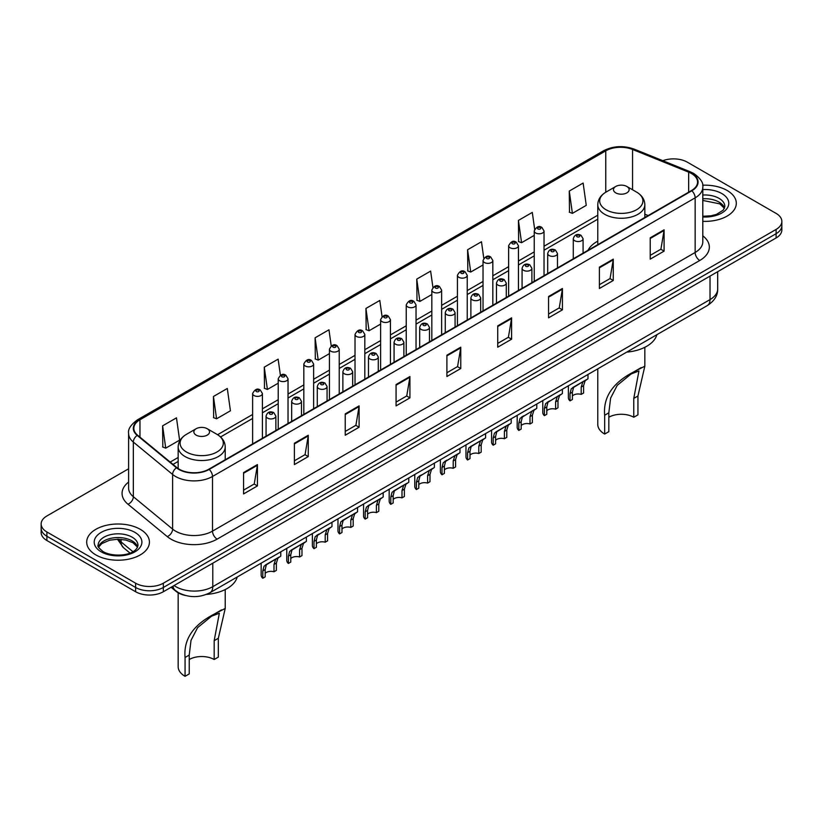 <?xml version="1.0" encoding="UTF-8"?>
<svg xmlns="http://www.w3.org/2000/svg" width="823" height="823" viewBox="0 0 823 823"><rect width="100%" height="100%" fill="white"/><g stroke="black" fill="none" stroke-linecap="round" stroke-linejoin="round"><path stroke-width="1.23" d="M597.776 241.16A34.638 19.999 0 0 0 588.023 250.295M185.298 595.43A19.608 11.316 180 0 1 175.947 591.284L171.071 587.272M128.604 468.791L46.89 515.97A19.608 11.316 0 0 0 41.15 523.973L41.15 532.512A19.608 11.316 0 0 0 46.89 540.516L135.62 591.737A19.608 11.316 0 0 0 163.345 591.737L776.11 237.96A19.608 11.316 0 0 0 781.85 229.956L781.85 225.687A19.608 11.316 0 0 1 776.11 233.691A19.608 11.316 0 0 0 781.85 225.687L781.85 221.418A19.608 11.316 0 0 0 776.11 213.414L687.38 162.193A19.608 11.316 0 0 0 662.834 160.701M41.15 523.973A19.608 11.316 0 0 0 46.89 531.977L135.62 583.198A19.608 11.316 0 0 0 163.345 583.198L163.345 587.468L776.11 233.691L163.345 587.468A19.608 11.316 0 0 1 135.62 587.468A19.608 11.316 0 0 0 163.345 587.468L163.345 591.737M46.89 531.977L46.89 536.246L135.62 587.468L46.89 536.246A19.608 11.316 0 0 1 41.15 528.243A19.608 11.316 0 0 0 46.89 536.246L46.89 540.516M727.12 190.473A31.367 18.106 0 0 0 702.657 185.216A31.367 18.106 0 0 1 727.12 190.473A31.367 18.106 0 0 1 736.307 203.281A31.367 18.106 0 0 0 727.12 190.473M140.239 529.302A31.367 18.106 0 0 0 106.054 525.383A31.367 18.106 0 0 0 86.693 542.11A31.367 18.106 0 0 0 95.88 554.918A31.367 18.106 0 0 0 130.065 558.848A31.367 18.106 0 0 0 149.426 542.11A31.367 18.106 0 0 0 140.239 529.302A31.367 18.106 0 0 0 106.054 525.383A31.367 18.106 0 0 0 86.693 542.11A31.367 18.106 0 0 0 95.88 554.918A31.367 18.106 0 0 0 130.065 558.848A31.367 18.106 0 0 0 149.426 542.11A31.367 18.106 0 0 0 140.239 529.302M691.443 173.499A20.914 12.078 180 0 1 697.575 182.037A20.914 12.078 180 0 1 691.443 190.576L208.816 469.223A20.914 12.078 180 0 1 176.894 467.608L137.616 435.223A20.914 12.078 180 0 1 133.84 428.299A20.914 12.078 180 0 1 139.961 419.761L605.769 150.825A20.914 12.078 180 0 1 632.558 149.467L688.656 172.151A20.914 12.078 180 0 1 691.443 173.499M691.814 173.293A21.439 12.376 0 0 0 688.954 171.904L632.856 149.22A21.439 12.376 0 0 0 605.409 150.609L139.591 419.545A21.439 12.376 0 0 0 137.194 435.398L176.472 467.783A21.439 12.376 0 0 0 209.186 469.439L691.814 190.792A21.439 12.376 0 0 0 691.814 173.293M243.567 472.587L243.567 493.934L257.434 485.92L257.434 464.584L243.567 472.587M243.567 490.138L254.245 483.975L257.373 465.293A5.226 3.014 -120 0 0 257.434 464.584M254.153 484.027L257.434 485.92M294.397 443.237L294.397 464.584L308.265 456.58L308.265 435.233L294.397 443.237M294.397 460.798L305.076 454.625L308.203 435.943A5.226 3.014 -120 0 0 308.265 435.233M304.983 454.687L308.265 456.58M345.228 413.887L345.228 435.233L359.095 427.23L359.095 405.883L345.228 413.887M345.228 431.447L355.906 425.285L359.044 406.593A5.226 3.014 -120 0 0 359.095 405.883M355.814 425.337L359.095 427.23M396.069 384.536L396.069 405.883L409.926 397.879L409.926 376.533L396.069 384.536M396.069 402.097L406.747 395.935L409.875 377.243A5.226 3.014 -120 0 0 409.926 376.533M406.644 395.986L409.926 397.879M650.232 237.806L650.232 259.142L664.089 251.138L664.089 229.802L650.232 237.806M650.232 255.356L660.91 249.194L664.038 230.502A5.226 3.014 -120 0 0 664.089 229.802M660.807 249.246L664.089 251.138M599.391 267.146L599.391 288.492L613.258 280.489L613.258 259.142L599.391 267.146M599.391 284.707L610.069 278.544L613.207 259.852A5.226 3.014 -120 0 0 613.258 259.142M609.977 278.596L613.258 280.489M548.56 296.496L548.56 317.843L562.428 309.839L562.428 288.492L548.56 296.496M548.56 314.057L559.239 307.895L562.366 289.202A5.226 3.014 -120 0 0 562.428 288.492M559.146 307.946L562.428 309.839M497.73 325.846L497.73 347.193L511.597 339.189L511.597 317.843L497.73 325.846M497.73 343.407L508.408 337.235L511.536 318.552A5.226 3.014 -120 0 0 511.597 317.843M508.316 337.296L511.597 339.189M446.899 355.197L446.899 376.533L460.757 368.529L460.757 347.193L446.899 355.197M446.899 372.747L457.578 366.585L460.705 347.903A5.226 3.014 -120 0 0 460.757 347.193M457.485 366.636L460.757 368.529M702.801 221.346A31.367 18.106 0 0 0 736.307 203.281A31.367 18.106 0 0 1 702.801 221.346M163.345 583.198L776.11 229.422A19.608 11.316 0 0 0 781.85 221.418M280.396 375.247L278.133 359.137L264.276 367.151L264.492 388.363M213.435 396.491L216.572 418.794L230.43 410.79L227.302 388.487L213.435 396.491L213.661 417.714M162.604 425.841L165.732 448.144L179.599 440.14L176.472 417.837L162.604 425.841L162.831 447.054M432.919 287.402L430.635 271.096L416.767 279.1L416.994 300.313M483.78 258.247L481.465 241.746L467.598 249.75L467.824 270.973M534.652 229.226L532.296 212.406L518.428 220.41L518.655 241.623M569.269 191.059L572.397 213.363L586.254 205.359L583.126 183.056L569.269 191.059L569.485 212.272M331.227 345.917L328.963 329.797L315.106 337.8L315.322 359.013M382.067 316.629L379.794 300.446L365.937 308.45L366.163 329.663M365.937 308.45L369.064 330.753L380.627 324.077M369.064 330.753L365.937 329.581M416.767 279.1L419.895 301.403L431.828 294.511M419.895 301.403L416.767 300.23M467.598 249.75L470.725 272.053L483.029 264.955M470.725 272.053L467.598 270.89M518.428 220.41L521.566 242.703L534.23 235.388M521.566 242.703L518.428 241.54M572.397 213.363L569.269 212.19M315.106 337.8L318.234 360.104L329.426 353.633M318.234 360.104L315.106 358.931M264.276 367.151L267.403 389.444L278.225 383.199M267.403 389.444L264.276 388.281M216.572 418.794L213.435 417.621M165.732 448.144L162.604 446.971M597.776 368.817L597.776 424.452A23.528 13.579 0 0 0 604.668 434.06L604.668 415.224C603.053 397.128 612.816 382.644 633.947 371.801L644.831 366.194L637.938 396.017L637.938 414.854L633.772 417.251A17.643 10.185 0 0 0 608.825 417.251M633.772 417.251L633.772 398.425L638.946 370.967L631.159 373.94L617.219 385.359L610.615 398.106L608.825 412.827L608.825 431.664L604.668 434.06M615.758 192.87A7.839 4.527 0 0 0 626.848 192.87A7.839 4.527 0 0 0 626.848 186.471L636.58 192.088A21.614 12.479 0 0 1 636.58 209.742A21.614 12.479 0 0 1 606.016 209.742A21.614 12.479 0 0 1 606.016 192.088C600.697 195.257 597.951 199.454 597.776 204.69A23.528 13.579 0 0 0 604.668 214.289A23.528 13.579 0 0 0 630.305 217.241A23.528 13.579 0 0 0 644.831 204.69C644.656 199.454 641.909 195.257 636.58 192.088L626.848 186.471A7.839 4.527 0 0 0 615.758 186.471A7.839 4.527 0 0 0 615.758 192.87M626.694 352.131A35.945 20.75 0 0 0 656.836 334.724M641.138 367.644L633.947 371.801L641.138 367.644M178.169 592.817L178.169 666.712A23.528 13.579 0 0 0 185.062 676.311L185.062 657.484C183.457 639.378 193.21 624.904 214.34 614.051L225.224 608.444L218.332 638.267L218.332 657.104L214.175 659.511A17.643 10.185 0 0 0 189.228 659.511M214.175 659.511L214.175 640.675L219.35 613.228L211.562 616.19L197.623 627.61L191.008 640.366L189.228 655.077L189.228 673.914L185.062 676.311M196.152 435.12A7.839 4.527 0 0 0 207.242 435.12A7.839 4.527 0 0 0 207.242 428.721L216.984 434.349A21.614 12.479 0 0 1 216.984 451.992A21.614 12.479 0 0 1 186.42 451.992A21.614 12.479 0 0 1 186.42 434.349C181.091 437.507 178.344 441.704 178.169 446.94A23.528 13.579 0 0 0 185.062 456.549A23.528 13.579 0 0 0 210.709 459.491A23.528 13.579 0 0 0 225.224 446.94C225.049 441.704 222.303 437.507 216.984 434.349L207.242 428.721A7.839 4.527 0 0 0 196.152 428.721A7.839 4.527 0 0 0 196.152 435.12M206.336 594.443A35.945 20.75 0 0 0 237.24 576.974M221.541 609.894L214.34 614.051L221.541 609.894M572.386 396.007A6.533 3.776 180 0 1 581.203 394.402L581.203 387.088L582.807 382.139L583.929 381.09L575.082 386.203L573.559 387.479L572.386 392.18L572.386 399.494L570.01 400.873A9.804 5.658 180 0 1 568.384 397.746L568.384 385.792M570.01 400.873L570.01 393.548L571.255 388.806L584.721 380.638M587.992 374.475L587.992 378.745L585.112 380.802L583.589 385.709L583.589 393.024L581.203 394.402M572.705 387.571L575.082 386.203L572.705 387.571M546.791 410.78A6.533 3.776 180 0 1 555.607 409.185L555.607 401.861L557.202 396.923L558.333 395.873L547.964 402.262L546.791 406.953L546.791 414.278L544.404 415.646A9.804 5.658 180 0 1 542.779 412.529L542.779 400.575M544.404 415.646L544.404 408.331L545.649 403.589L559.115 395.421M562.387 389.248L562.387 393.528L559.517 395.585L557.984 400.492L557.984 407.807L555.607 409.185M547.1 402.354L549.476 400.986L547.1 402.354M521.185 425.563A6.533 3.776 180 0 1 530.002 423.968L530.002 416.644L531.607 411.706L532.728 410.646L522.358 417.035L521.185 421.736L521.185 429.05L518.809 430.429A9.804 5.658 180 0 1 517.183 427.312L517.183 415.348M518.809 430.429L518.809 423.115L520.054 418.372L533.52 410.193M536.781 404.031L536.781 408.311L533.911 410.368L532.388 415.265L532.388 422.59L530.002 423.968M521.494 417.138L523.87 415.769L521.494 417.138M495.59 440.346A6.533 3.776 180 0 1 504.406 438.741L504.406 431.427L506.001 426.479L507.133 425.429L498.275 430.542L496.763 431.818L495.59 436.519L495.59 443.834L493.203 445.212A9.804 5.658 180 0 1 491.578 442.095L491.578 430.131M493.203 445.212L493.203 437.898L494.448 433.155L507.914 424.977M511.186 418.814L511.186 423.094L508.316 425.152L506.783 430.048L506.783 437.373L504.406 438.741M495.899 431.921L498.275 430.542L495.899 431.921M469.984 455.129A6.533 3.776 180 0 1 478.801 453.524L478.801 446.21L480.406 441.262L481.527 440.212L472.669 445.325L471.157 446.601L469.984 451.302L469.984 458.617L467.598 459.995A9.804 5.658 180 0 1 465.972 456.868L465.972 444.914M467.598 459.995L467.598 452.671L468.853 447.928L482.319 439.76M485.58 433.598L485.58 437.867L482.71 439.924L481.188 444.832L481.188 452.146L478.801 453.524M470.293 446.694L472.669 445.325L470.293 446.694M444.389 469.912A6.533 3.776 180 0 1 453.206 468.308L453.206 460.983L454.8 456.045L455.932 454.996L445.562 461.384L444.389 466.075L444.389 473.4L442.002 474.768A9.804 5.658 180 0 1 440.377 471.651L440.377 459.697M442.002 474.768L442.002 467.454L443.247 462.711L456.714 454.543M459.985 448.37L459.985 452.65L457.115 454.708L455.582 459.615L455.582 466.929L453.206 468.308M444.698 461.477L447.074 460.108L444.698 461.477M418.784 484.685A6.533 3.776 180 0 1 427.6 483.091L427.6 475.766L429.195 470.828L430.326 469.779L419.956 476.157L418.784 480.858L418.784 488.173L416.397 489.551A9.804 5.658 180 0 1 414.771 486.434L414.771 474.47M416.397 489.551L416.397 482.237L417.642 477.494L431.108 469.316M434.379 463.154L434.379 467.433L431.509 469.491L429.987 474.398L429.987 481.712L427.6 483.091M419.092 476.26L421.469 474.892L419.092 476.26M393.178 499.468A6.533 3.776 180 0 1 401.994 497.864L401.994 490.549L403.599 485.601L404.731 484.552L395.873 489.664L394.351 490.94L393.178 495.641L393.178 502.956L390.802 504.334A9.804 5.658 180 0 1 389.176 501.217L389.176 489.253M390.802 504.334L390.802 497.02L392.046 492.277L405.513 484.099M408.784 477.937L408.784 482.216L405.904 484.274L404.381 489.171L404.381 496.495L401.994 497.864M393.497 491.043L395.873 489.664L393.497 491.043M367.583 514.252A6.533 3.776 180 0 1 376.399 512.647L376.399 505.332L377.994 500.384L379.125 499.335L370.268 504.448L368.755 505.723L367.583 510.425L367.583 517.739L365.196 519.118A9.804 5.658 180 0 1 363.571 515.99L363.571 504.036M365.196 519.118L365.196 511.793L366.441 507.061L379.907 498.882M383.179 492.72L383.179 496.999L380.308 499.047L378.786 503.954L378.786 511.268L376.399 512.647M367.891 505.816L370.268 504.448L367.891 505.816M341.977 529.035A6.533 3.776 180 0 1 350.793 527.43L350.793 520.115L352.398 515.167L353.52 514.118L344.662 519.231L343.15 520.506L341.977 525.197L341.977 532.522L339.601 533.901A9.804 5.658 180 0 1 337.975 530.773L337.975 518.819M339.601 533.901L339.601 526.576L340.845 521.833L354.312 513.665M357.573 507.493L357.573 511.772L354.703 513.83L353.18 518.737L353.18 526.051L350.793 527.43M342.286 520.599L344.662 519.231L342.286 520.599M316.382 543.808A6.533 3.776 180 0 1 325.198 542.213L325.198 534.888L326.793 529.95L327.924 528.901L317.555 535.279L316.382 539.981L316.382 547.305L313.995 548.674A9.804 5.658 180 0 1 312.37 545.556L312.37 533.602M313.995 548.674L313.995 541.359L315.24 536.617L328.706 528.438M331.978 522.276L331.978 526.555L329.107 528.613L327.575 533.52L327.575 540.834L325.198 542.213M316.69 535.382L319.067 534.014L316.69 535.382M290.776 558.591A6.533 3.776 180 0 1 299.593 556.986L299.593 549.671L301.197 544.723L302.319 543.674L293.461 548.787L291.949 550.062L290.776 554.764L290.776 562.078L288.389 563.457A9.804 5.658 180 0 1 286.774 560.34L286.774 548.375M288.389 563.457L288.389 556.142L289.645 551.4L303.111 543.221M306.372 537.059L306.372 541.339L303.502 543.396L301.979 548.293L301.979 555.618L299.593 556.986M291.085 550.165L293.461 548.787L291.085 550.165M265.181 573.374A6.533 3.776 180 0 1 273.997 571.769L273.997 564.455L275.592 559.506L276.723 558.457L267.866 563.57L266.354 564.845L265.181 569.547L265.181 576.861L262.794 578.24A9.804 5.658 180 0 1 261.169 575.112L261.169 563.158M262.794 578.24L262.794 570.915L264.039 566.183L277.505 558.004M280.777 551.842L280.777 556.122L277.907 558.179L276.374 563.076L276.374 570.39L273.997 571.769M265.49 564.938L267.866 563.57L265.49 564.938M174.065 585.544A26.141 15.092 0 0 0 175.824 586.665A26.141 15.092 0 0 0 212.787 586.665L710.023 299.593A26.141 15.092 0 0 0 717.687 288.924C717.872 295.406 714.415 300.961 707.317 305.58L210.081 592.653A13.075 7.551 60 0 0 212.787 586.665L212.787 563.189M710.023 276.116L710.023 299.593A13.075 7.551 60 0 1 707.317 305.58M173.005 586.161A13.075 8.744 129.5 0 0 175.289 590.41L171.318 587.138M776.11 237.96L776.11 229.422M135.62 591.737L135.62 583.198M118.481 539.209A26.141 15.092 0 0 0 121.125 541.966L121.125 539.332M129.993 553.066L123.522 547.727A13.075 8.744 129.5 0 1 121.125 541.966L132.904 551.677M702.801 235.82A32.673 18.867 180 0 1 699.766 260.48L217.138 539.127A6.533 3.776 60 0 1 212.509 531.123L695.147 252.476A26.141 15.092 0 0 0 702.801 241.808L702.801 187.16A26.141 15.092 180 0 1 695.147 197.839A6.533 3.776 -120 0 0 691.814 190.792M217.138 539.127A32.673 18.867 180 0 1 170.927 539.127A32.673 18.867 180 0 1 167.264 536.606L127.977 504.221A32.673 18.867 180 0 1 128.604 482.072M175.546 531.123A26.141 15.092 0 0 0 212.509 531.123L212.509 476.476A26.141 15.092 180 0 1 172.614 474.459L133.336 442.074A26.141 15.092 180 0 1 128.604 433.423L128.604 488.06A26.141 15.092 0 0 0 133.336 496.711L172.614 529.107A26.141 15.092 0 0 0 175.546 531.123M702.801 187.16C703.675 183.076 700.671 178.529 693.789 173.499L690.353 171.832A6.533 3.066 112 0 0 688.954 171.904M690.353 171.832L634.255 149.148C623.433 145.321 613.156 145.877 603.434 150.825A6.533 3.776 60 0 1 605.409 150.609M139.591 419.545A6.533 3.776 -120 0 0 137.616 419.751C130.836 424.627 127.832 429.184 128.604 433.423M137.194 435.398A6.533 4.372 129.5 0 0 133.336 442.074L133.336 496.711A6.533 4.372 -50.5 0 1 127.977 504.221M634.255 149.148A6.533 3.066 112 0 0 632.856 149.22M176.472 467.783A6.533 4.372 129.5 0 0 172.614 474.459L172.614 529.107A6.533 4.372 -50.5 0 1 167.264 536.606M209.186 469.439A6.533 3.776 60 0 1 212.509 476.476L695.147 197.839L695.147 252.476A6.533 3.776 60 0 0 699.766 260.48M139.961 419.761L139.961 437.157M688.656 172.151L688.656 192.191M632.558 149.467L632.558 189.763M648.185 215.554L644.831 214.196M605.769 150.825L605.769 192.232M597.776 215.204L544.034 246.231M534.23 251.889L518.439 261.014M508.635 266.673L492.833 275.787M483.029 281.456L467.238 290.57M457.434 296.229L441.632 305.354M431.828 311.012L416.037 320.137M406.233 325.795L390.431 334.91M380.627 340.578L364.826 349.693M355.022 355.351L339.23 364.476M329.426 370.134L313.625 379.259M303.821 384.917L288.029 394.042M278.225 399.7L262.424 408.815M252.62 414.473L217.591 434.709M178.169 457.465L170.186 462.073M446.899 355.865L460.705 347.903M497.73 326.525L511.536 318.552M548.56 297.175L562.366 289.202M599.391 267.825L613.207 259.852M650.232 238.475L664.038 230.502M396.069 385.215L409.875 377.243M345.228 414.566L359.044 406.593M294.397 443.916L308.203 435.943M243.567 473.256L257.373 465.293M724.528 208.126A19.917 11.501 0 0 0 719.024 202.088A19.917 11.501 0 0 0 702.801 198.785M702.801 216.264L711.031 215.811L716.442 214.392L723.232 210.153L724.857 206.48A19.917 11.501 0 0 0 719.024 198.343A19.917 11.501 0 0 0 702.801 195.041M702.801 216.984A23.836 13.765 0 0 0 726.534 209.114A23.836 13.765 0 0 0 721.802 193.549A23.836 13.765 0 0 0 702.801 189.568M608.825 412.827L604.668 415.224M637.938 396.017L633.772 398.425M189.228 655.077L185.062 657.484M218.332 638.267L214.175 640.675M137.647 546.956A19.917 11.501 0 0 0 132.143 540.917A19.917 11.501 0 0 0 112.144 538.067A19.917 11.501 0 0 0 98.472 546.956M132.143 537.182A19.917 11.501 0 0 0 110.436 534.693A19.917 11.501 0 0 0 98.143 545.31C97.093 545.927 98.77 548.046 103.163 551.647C113.399 557.634 136.176 555.967 137.976 545.31A19.917 11.501 0 0 0 132.143 537.182M101.198 551.842A23.836 13.765 0 0 0 134.921 551.842A23.836 13.765 0 0 0 134.921 532.378A23.836 13.765 0 0 0 101.198 532.378A23.836 13.765 0 0 0 101.198 551.842M574.721 240.738A4.897 2.829 180 0 1 573.281 238.732C574.536 234.709 577.098 233.547 580.976 235.234L583.085 238.732A4.897 2.829 180 0 1 580.061 241.345A4.897 2.829 180 0 1 574.721 240.738M579.341 235.399A1.636 0.946 0 0 0 577.026 235.399A1.636 0.946 0 0 0 577.026 236.736A1.636 0.946 0 0 0 579.341 236.736A1.636 0.946 0 0 0 579.341 235.399M583.929 381.09L586.305 379.722M581.203 387.088L583.589 385.709M570.01 393.548L572.386 392.18M549.116 255.521A4.897 2.829 180 0 1 547.686 253.515C548.931 249.492 551.503 248.33 555.371 250.017L557.48 253.515A4.897 2.829 180 0 1 554.455 256.128A4.897 2.829 180 0 1 549.116 255.521M553.735 250.182A1.636 0.946 0 0 0 551.431 250.182A1.636 0.946 0 0 0 551.431 251.519A1.636 0.946 0 0 0 553.735 251.519A1.636 0.946 0 0 0 553.735 250.182M558.333 395.873L560.71 394.495M555.607 401.861L557.984 400.492M544.404 408.331L546.791 406.953M523.521 270.294A4.897 2.829 180 0 1 522.08 268.298C523.335 264.276 525.897 263.113 529.775 264.8L531.884 268.298A4.897 2.829 180 0 1 528.86 270.911A4.897 2.829 180 0 1 523.521 270.294M528.14 264.965A1.636 0.946 0 0 0 525.825 264.965A1.636 0.946 0 0 0 525.825 266.292A1.636 0.946 0 0 0 528.14 266.292A1.636 0.946 0 0 0 528.14 264.965M532.728 410.646L535.104 409.278M530.002 416.644L532.388 415.265M518.809 423.115L521.185 421.736M497.915 285.077A4.897 2.829 180 0 1 496.475 283.081C497.73 279.059 500.291 277.886 504.17 279.583L506.279 283.081A4.897 2.829 180 0 1 503.254 285.694A4.897 2.829 180 0 1 497.915 285.077M502.534 279.738A1.636 0.946 0 0 0 500.23 279.738A1.636 0.946 0 0 0 500.23 281.075A1.636 0.946 0 0 0 502.534 281.075A1.636 0.946 0 0 0 502.534 279.738M507.133 425.429L509.509 424.061M504.406 431.427L506.783 430.048M493.203 437.898L495.59 436.519M472.309 299.86A4.897 2.829 180 0 1 470.879 297.854C472.135 293.832 474.696 292.669 478.564 294.356L480.683 297.854A4.897 2.829 180 0 1 477.659 300.467A4.897 2.829 180 0 1 472.309 299.86M476.939 294.521A1.636 0.946 0 0 0 474.624 294.521A1.636 0.946 0 0 0 474.624 295.858A1.636 0.946 0 0 0 476.939 295.858A1.636 0.946 0 0 0 476.939 294.521M481.527 440.212L483.903 438.844M478.801 446.21L481.188 444.832M467.598 452.671L469.984 451.302M446.714 314.643A4.897 2.829 180 0 1 445.274 312.637C446.529 308.615 449.091 307.452 452.969 309.139L455.078 312.637A4.897 2.829 180 0 1 452.053 315.25A4.897 2.829 180 0 1 446.714 314.643M451.333 309.304A1.636 0.946 0 0 0 449.019 309.304A1.636 0.946 0 0 0 449.019 310.641A1.636 0.946 0 0 0 451.333 310.641A1.636 0.946 0 0 0 451.333 309.304M455.932 454.996L458.308 453.617M453.206 460.983L455.582 459.615M442.002 467.454L444.389 466.075M421.109 329.416A4.897 2.829 180 0 1 419.679 327.42C420.934 323.398 423.495 322.235 427.363 323.923L429.483 327.42A4.897 2.829 180 0 1 426.458 330.033A4.897 2.829 180 0 1 421.109 329.416M425.738 324.087A1.636 0.946 0 0 0 423.423 324.087A1.636 0.946 0 0 0 423.423 325.414A1.636 0.946 0 0 0 425.738 325.414A1.636 0.946 0 0 0 425.738 324.087M430.326 469.779L432.703 468.4M427.6 475.766L429.987 474.398M416.397 482.237L418.784 480.858M395.513 344.199A4.897 2.829 180 0 1 394.073 342.203C395.328 338.181 397.89 337.008 401.768 338.706L403.877 342.203A4.897 2.829 180 0 1 400.852 344.816A4.897 2.829 180 0 1 395.513 344.199M400.132 338.86A1.636 0.946 0 0 0 397.818 338.86A1.636 0.946 0 0 0 397.818 340.197A1.636 0.946 0 0 0 400.132 340.197A1.636 0.946 0 0 0 400.132 338.86M404.731 484.552L407.107 483.183M401.994 490.549L404.381 489.171M390.802 497.02L393.178 495.641M369.908 358.982A4.897 2.829 180 0 1 368.478 356.976C369.722 352.954 372.294 351.791 376.162 353.479L378.282 356.976A4.897 2.829 180 0 1 375.247 359.589A4.897 2.829 180 0 1 369.908 358.982M374.527 353.643A1.636 0.946 0 0 0 372.222 353.643A1.636 0.946 0 0 0 372.222 354.98A1.636 0.946 0 0 0 374.527 354.98A1.636 0.946 0 0 0 374.527 353.643M379.125 499.335L381.502 497.966M376.399 505.332L378.786 503.954M365.196 511.793L367.583 510.425M344.312 373.765A4.897 2.829 180 0 1 342.872 371.759C344.127 367.737 346.689 366.574 350.567 368.262L352.676 371.759A4.897 2.829 180 0 1 349.652 374.372A4.897 2.829 180 0 1 344.312 373.765M348.931 368.426A1.636 0.946 0 0 0 346.617 368.426A1.636 0.946 0 0 0 346.617 369.764A1.636 0.946 0 0 0 348.931 369.764A1.636 0.946 0 0 0 348.931 368.426M353.52 514.118L355.896 512.739M350.793 520.115L353.18 518.737M339.601 526.576L341.977 525.197M318.707 388.538A4.897 2.829 180 0 1 317.277 386.543C318.522 382.52 321.083 381.358 324.962 383.045L327.07 386.543A4.897 2.829 180 0 1 324.046 389.156A4.897 2.829 180 0 1 318.707 388.538M323.326 383.209A1.636 0.946 0 0 0 321.021 383.209A1.636 0.946 0 0 0 321.021 384.536A1.636 0.946 0 0 0 323.326 384.536A1.636 0.946 0 0 0 323.326 383.209M327.924 528.901L330.301 527.522M325.198 534.888L327.575 533.52M313.995 541.359L316.382 539.981M293.111 403.321A4.897 2.829 180 0 1 291.671 401.326C292.926 397.303 295.488 396.13 299.366 397.828L301.475 401.326A4.897 2.829 180 0 1 298.451 403.939A4.897 2.829 180 0 1 293.111 403.321M297.731 397.982A1.636 0.946 0 0 0 295.416 397.982A1.636 0.946 0 0 0 295.416 399.32A1.636 0.946 0 0 0 297.731 399.32A1.636 0.946 0 0 0 297.731 397.982M302.319 543.674L304.695 542.306M299.593 549.671L301.979 548.293M288.389 556.142L290.776 554.764M267.506 418.105A4.897 2.829 180 0 1 266.066 416.099C267.321 412.076 269.882 410.914 273.761 412.601L275.87 416.099A4.897 2.829 180 0 1 272.845 418.722A4.897 2.829 180 0 1 267.506 418.105M272.125 412.765A1.636 0.946 0 0 0 269.821 412.765A1.636 0.946 0 0 0 269.821 414.103A1.636 0.946 0 0 0 272.125 414.103A1.636 0.946 0 0 0 272.125 412.765M276.723 558.457L279.1 557.089M273.997 564.455L276.374 563.076M262.794 570.915L265.181 569.547M544.034 275.684L544.034 230.975A4.897 2.829 180 0 1 541.009 233.588A4.897 2.829 180 0 1 535.67 232.971A4.897 2.829 180 0 1 534.23 230.975L534.23 281.343M537.985 228.969A1.636 0.946 0 0 0 540.289 228.969A1.636 0.946 0 0 0 540.289 227.632A1.636 0.946 0 0 0 537.985 227.632A1.636 0.946 0 0 0 537.985 228.969M518.439 290.468L518.439 245.748A4.897 2.829 180 0 1 515.414 248.361A4.897 2.829 180 0 1 510.065 247.754A4.897 2.829 180 0 1 508.635 245.748L508.635 296.126M512.379 243.752A1.636 0.946 0 0 0 514.694 243.752A1.636 0.946 0 0 0 514.694 242.415A1.636 0.946 0 0 0 512.379 242.415A1.636 0.946 0 0 0 512.379 243.752M492.833 305.251L492.833 260.531A4.897 2.829 180 0 1 489.808 263.144A4.897 2.829 180 0 1 484.469 262.537A4.897 2.829 180 0 1 483.029 260.531L483.029 310.909M486.774 258.535A1.636 0.946 0 0 0 489.088 258.535A1.636 0.946 0 0 0 489.088 257.198A1.636 0.946 0 0 0 486.774 257.198A1.636 0.946 0 0 0 486.774 258.535M467.238 320.024L467.238 275.314A4.897 2.829 180 0 1 464.213 277.927A4.897 2.829 180 0 1 458.864 277.31A4.897 2.829 180 0 1 457.434 275.314L457.434 325.682M461.178 273.308A1.636 0.946 0 0 0 463.483 273.308A1.636 0.946 0 0 0 463.483 271.981A1.636 0.946 0 0 0 461.178 271.981A1.636 0.946 0 0 0 461.178 273.308M441.632 334.807L441.632 290.097A4.897 2.829 180 0 1 438.608 292.71A4.897 2.829 180 0 1 433.268 292.093A4.897 2.829 180 0 1 431.828 290.097L431.828 340.465M435.573 288.091A1.636 0.946 0 0 0 437.887 288.091A1.636 0.946 0 0 0 437.887 286.754A1.636 0.946 0 0 0 435.573 286.754A1.636 0.946 0 0 0 435.573 288.091M416.037 349.59L416.037 304.87A4.897 2.829 180 0 1 413.002 307.493A4.897 2.829 180 0 1 407.663 306.876A4.897 2.829 180 0 1 406.233 304.87L406.233 355.248M409.977 302.874A1.636 0.946 0 0 0 412.282 302.874A1.636 0.946 0 0 0 412.282 301.537A1.636 0.946 0 0 0 409.977 301.537A1.636 0.946 0 0 0 409.977 302.874M390.431 364.373L390.431 319.653A4.897 2.829 180 0 1 387.407 322.266A4.897 2.829 180 0 1 382.067 321.659A4.897 2.829 180 0 1 380.627 319.653L380.627 370.031M384.372 317.657A1.636 0.946 0 0 0 386.687 317.657A1.636 0.946 0 0 0 386.687 316.32A1.636 0.946 0 0 0 384.372 316.32A1.636 0.946 0 0 0 384.372 317.657M364.826 379.146L364.826 334.436A4.897 2.829 180 0 1 361.801 337.049A4.897 2.829 180 0 1 356.462 336.432A4.897 2.829 180 0 1 355.022 334.436L355.022 384.804M358.777 332.43A1.636 0.946 0 0 0 361.081 332.43A1.636 0.946 0 0 0 361.081 331.103A1.636 0.946 0 0 0 358.777 331.103A1.636 0.946 0 0 0 358.777 332.43M339.23 393.929L339.23 349.219A4.897 2.829 180 0 1 336.206 351.833A4.897 2.829 180 0 1 330.856 351.215A4.897 2.829 180 0 1 329.426 349.219L329.426 399.587M333.171 347.213A1.636 0.946 0 0 0 335.486 347.213A1.636 0.946 0 0 0 335.486 345.876A1.636 0.946 0 0 0 333.171 345.876A1.636 0.946 0 0 0 333.171 347.213M313.625 408.712L313.625 363.992A4.897 2.829 180 0 1 310.6 366.616A4.897 2.829 180 0 1 305.261 365.998A4.897 2.829 180 0 1 303.821 363.992L303.821 414.37M307.576 361.997A1.636 0.946 0 0 0 309.88 361.997A1.636 0.946 0 0 0 309.88 360.659A1.636 0.946 0 0 0 307.576 360.659A1.636 0.946 0 0 0 307.576 361.997M288.029 423.495L288.029 378.775A4.897 2.829 180 0 1 285.005 381.388A4.897 2.829 180 0 1 279.655 380.782A4.897 2.829 180 0 1 278.225 378.775L278.225 429.153M281.97 376.78A1.636 0.946 0 0 0 284.285 376.78A1.636 0.946 0 0 0 284.285 375.442A1.636 0.946 0 0 0 281.97 375.442A1.636 0.946 0 0 0 281.97 376.78M262.424 438.268L262.424 393.559A4.897 2.829 180 0 1 259.399 396.172A4.897 2.829 180 0 1 254.06 395.554A4.897 2.829 180 0 1 252.62 393.559L252.62 443.926M256.365 391.553A1.636 0.946 0 0 0 258.679 391.553A1.636 0.946 0 0 0 258.679 390.225A1.636 0.946 0 0 0 256.365 390.225A1.636 0.946 0 0 0 256.365 391.553M210.081 592.653C199.567 597.94 189.043 597.94 178.529 592.653L175.289 590.41M717.687 288.924L717.687 271.693M123.522 547.727L117.422 539.209M603.434 150.825L137.616 419.751M597.776 219.185L544.034 250.213M534.23 255.871L518.439 264.985M508.635 270.654L492.833 279.769M483.029 285.427L467.238 294.552M457.434 300.21L441.632 309.335M431.828 314.993L416.037 324.108M406.233 329.776L390.431 338.891M380.627 344.549L364.826 353.674M355.022 359.332L339.23 368.457M329.426 374.115L313.625 383.23M303.821 388.898L288.029 398.013M278.225 403.671L262.424 412.796M252.62 418.454L220.564 436.962M178.169 461.436L173.025 464.409M724.435 208.342L719.837 203.878L702.801 200.431M644.831 366.194L644.831 347.296M644.831 217.498L644.831 204.69M597.776 244.657L597.776 204.69M615.758 186.471L606.016 192.088M225.224 608.444L225.224 589.556M225.224 459.748L225.224 446.94M178.169 468.554L178.169 446.94M196.152 428.721L186.42 434.349M137.554 547.182L132.956 542.717L125.95 540.073L118.039 539.209L109.613 540.207L101.743 543.622L98.565 547.182M573.281 258.803L573.281 238.732M583.085 253.145L583.085 238.732M547.686 273.575L547.686 253.515M557.48 267.917L557.48 253.515M522.08 288.359L522.08 268.298M531.884 282.701L531.884 268.298M496.475 303.142L496.475 283.081M506.279 297.484L506.279 283.081M470.879 317.925L470.879 297.854M480.683 312.267L480.683 297.854M445.274 332.698L445.274 312.637M455.078 327.04L455.078 312.637M419.679 347.481L419.679 327.42M429.483 341.823L429.483 327.42M394.073 362.264L394.073 342.203M403.877 356.606L403.877 342.203M368.478 377.047L368.478 356.976M378.282 371.389L378.282 356.976M342.872 391.83L342.872 371.759M352.676 386.162L352.676 371.759M317.277 406.603L317.277 386.543M327.07 400.945L327.07 386.543M291.671 421.386L291.671 401.326M301.475 415.728L301.475 401.326M266.066 436.169L266.066 416.099M275.87 430.511L275.87 416.099M544.034 230.975L541.925 227.477C539.086 225.42 536.514 226.582 534.23 230.975M518.439 245.748L516.319 242.25C513.48 240.203 510.918 241.365 508.635 245.748M492.833 260.531L490.724 257.033C487.874 254.986 485.313 256.148 483.029 260.531M467.238 275.314L465.118 271.816C462.279 269.759 459.718 270.932 457.434 275.314M441.632 290.097L439.523 286.599C436.674 284.542 434.112 285.704 431.828 290.097M416.037 304.87L413.918 301.372C411.078 299.325 408.517 300.488 406.233 304.87M390.431 319.653L388.322 316.155C385.473 314.108 382.911 315.271 380.627 319.653M364.826 334.436L362.717 330.939C359.877 328.881 357.305 330.054 355.022 334.436M339.23 349.219L337.111 345.722C334.272 343.664 331.71 344.837 329.426 349.219M313.625 363.992L311.516 360.505C308.676 358.447 306.105 359.61 303.821 363.992M288.029 378.775L285.91 375.278C283.071 373.231 280.509 374.393 278.225 378.775M262.424 393.559L260.315 390.061C257.465 388.003 254.904 389.176 252.62 393.559"/></g></svg>
